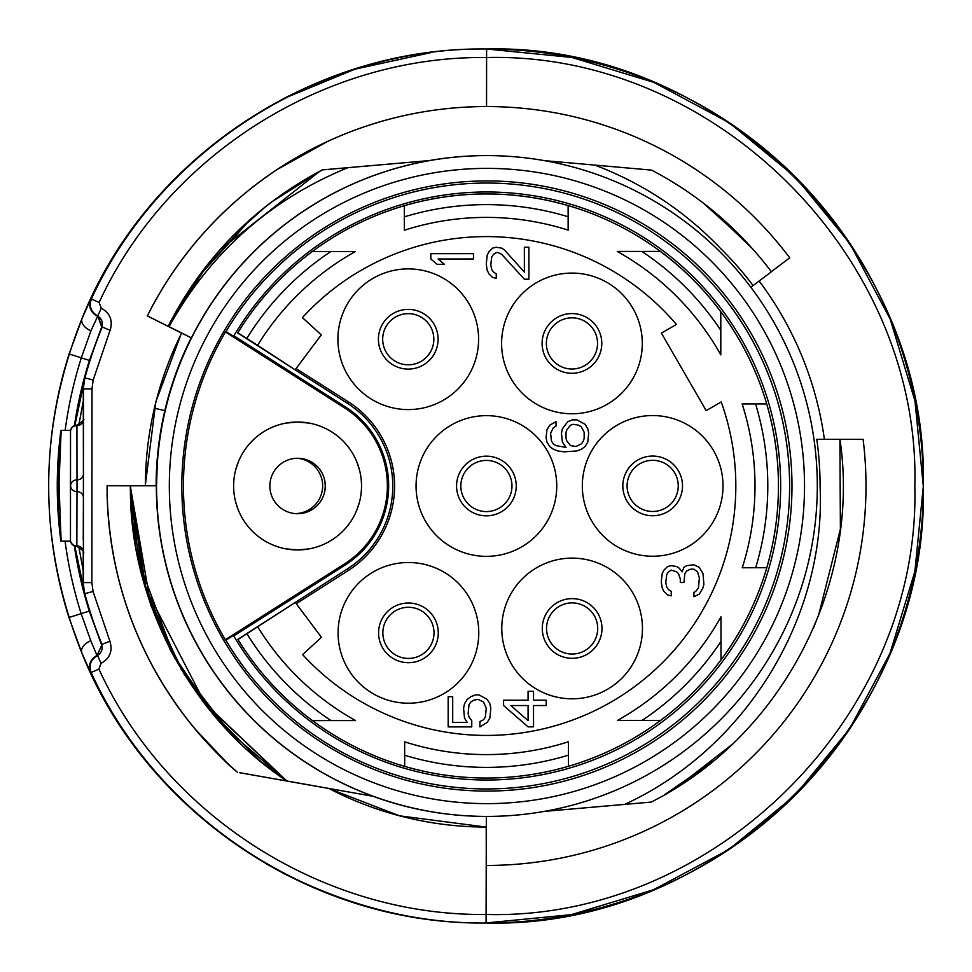 <?xml version="1.0" encoding="UTF-8"?>
<svg xmlns="http://www.w3.org/2000/svg" width="972" height="972" viewBox="0 0 972 972"><rect width="100%" height="100%" fill="white"/><g stroke="black" fill="none" stroke-linecap="round" stroke-linejoin="round"><path stroke-width="1.46" d="M486.656 49.001L486.437 49.001A436.999 436.999 0 0 1 923.4 486A436.999 436.999 0 0 1 485.927 922.999L486.085 922.999C320.675 924.749 160.21 822.992 91.222 672.733C88.574 665.225 90.7 659.502 97.613 655.565L101.039 663.366C109.921 658.409 112.874 651.033 109.909 641.265L93.045 591.462L91.878 582.605L92 388.909L93.166 380.064L110.103 330.273C113.092 320.541 110.14 313.178 101.258 308.16L99.144 302.438C166.844 155.228 324.624 55.538 486.595 57.53C715.55 51.735 920.921 257.337 914.834 486.316C920.63 715.319 714.772 920.606 486.061 914.47C323.955 916.256 166.431 816.298 98.913 669.088L101.039 663.366M74.88 425.444L84.953 377.841A415.676 415.676 -90 0 1 102.242 327.017L97.82 315.961C90.918 312.012 88.792 306.289 91.453 298.793C160.623 148.595 321.246 47.057 486.595 49.001L486.377 49.001C419.406 48.211 352.326 64.541 285.136 97.965L266.109 108.414L284.784 97.965C351.621 64.638 418.531 48.308 485.526 49.001L485.866 49.001C314.284 46.79 148.437 156.541 83.349 315.22L83.434 315.256M98.913 669.088L90.639 672.733L81.879 653.026L68.939 617.499L81.15 613.66A424.205 424.205 -90 0 1 65.088 541.173M83.228 656.258L83.142 656.294C37.106 542.57 37.179 428.883 83.349 315.22C37.179 428.883 37.106 542.57 83.142 656.294C148.036 815.083 313.798 925.004 485.332 922.999L485.368 922.999M68.939 617.499A436.999 436.999 -90 0 1 69.109 353.99L82.085 318.488L90.87 298.793L99.144 302.438M486.559 106.556L486.595 49.001C720.155 43.133 929.475 252.781 923.315 486.279C929.196 719.79 719.547 929.171 486.061 922.999L486.328 827.075A341.075 341.075 -90 0 1 328.986 788.511L328.852 788.499M484.907 922.999C418.094 923.619 351.232 907.216 284.31 873.779L265.344 863.306L284.662 873.779C351.512 907.204 418.434 923.607 485.429 922.999L571.317 914.652L653.306 889.83L728.891 849.504L795.145 795.193L849.528 729L889.951 653.476L914.871 571.512L923.315 486.267L914.98 401.011L890.158 319.01L849.82 243.437L795.509 177.183L729.328 122.8L653.804 82.365L571.84 57.445L486.595 49.001M74.808 546.057L84.831 593.673A415.676 415.676 -90 0 0 102.048 644.521L97.03 655.565L90.773 640.718L81.15 613.66L89.29 611.084A415.676 415.676 -90 0 1 74.358 545.887M69.109 353.99L81.308 357.854L90.967 330.796L97.82 315.961C90.918 312.012 88.792 306.289 91.453 298.793M181.472 333.044L155.812 401.849L145.253 485.793M328.73 788.486L399.395 815.8L486.122 827.075M109.909 641.265L101.465 644.521L89.29 611.084M74.431 425.615A415.676 415.676 -90 0 1 89.448 360.43L101.659 327.017A8.529 8.529 90 0 0 97.236 315.961A12.794 12.794 90 0 1 90.87 298.793M70.494 492.61L70.506 478.88M70.494 495.088A415.676 415.676 -90 0 1 70.506 476.402M84.649 593.673L83.191 582.605L83.203 570.637L78.805 546.701M84.771 377.841L83.313 388.909L83.3 400.865L78.878 424.8M83.203 570.637L83.215 552.072M83.288 419.442L83.3 400.865M83.325 420.062L83.337 418.823C85.062 419.151 82.936 421.253 76.934 425.104A6.391 6.391 0 0 0 70.531 431.495L70.47 539.995L70.531 431.495A6.391 5.881 -0.1 0 1 76.934 425.615L76.934 425.615A6.391 5.881 -0.1 0 0 83.337 419.746L83.41 473.996A6.391 5.881 -0.1 0 1 77.007 479.876L76.934 425.615M70.616 485.745A6.391 5.881 -0.1 0 1 77.007 479.876L77.007 491.625A6.391 5.881 0.1 0 1 70.616 485.745M70.531 431.495L70.47 539.995A6.391 5.881 0.1 0 0 76.861 545.887L77.007 491.625A6.391 5.881 0.1 0 1 83.398 497.506L83.41 473.996M57.956 509.632L60.957 430.317L57.956 509.632M60.859 541.161C56.06 504.213 56.072 467.265 60.908 430.317L61.066 430.317C56.255 467.265 56.242 504.213 61.054 541.161L58.599 517.833L60.981 541.161L58.223 458.383L60.908 541.161C56.133 504.213 56.169 467.265 61.017 430.317L57.943 508.429L60.969 430.317M60.957 541.161C56.169 504.213 56.206 467.265 61.066 430.317M60.981 541.161L61.029 541.161A428.47 428.47 -90 0 1 61.127 430.317L61.163 430.317A428.47 428.47 -90 0 0 61.078 541.161L61.102 541.161A428.47 428.47 -90 0 1 61.163 430.317L58.065 506.169A428.47 428.47 -90 0 1 61.224 430.317L70.64 430.329M57.615 497.968L58.442 456.658L57.615 497.968M70.579 541.173L61.102 541.161A428.47 428.47 -90 0 1 58.065 465.078L61.151 541.161A428.47 428.47 -90 0 1 61.236 430.317M153.284 485.793L145.411 485.793A341.075 341.075 90 0 1 181.655 333.092L191.192 337.879A330.419 330.419 90 0 0 156.127 485.793L130.297 485.781L139.275 564.902M155.01 319.739L154.998 319.764A8.529 8.529 -90 0 1 154.39 319.423L181.655 333.092M205.943 266.595L168.144 326.264L188.653 336.579A333.311 333.311 -90 0 1 188.604 336.567L147.367 315.9A379.445 379.445 -90 0 1 486.778 106.556A379.445 379.445 90 0 0 147.355 315.9L181.533 333.092M759.132 281.017A341.075 341.075 -90 0 1 824.39 439.308L824.39 439.308M486.207 827.075L486.316 865.444A379.445 379.445 -90 0 1 486.231 865.444A379.445 379.445 -90 0 0 486.292 865.444L486.182 865.444M373.224 796.299A330.419 330.419 -90 0 1 156.346 485.793L130.455 485.781C128.669 599.214 190.828 718.126 286.934 780.99L373.005 796.287A330.419 330.419 90 0 0 486.34 816.419L486.316 865.444A379.445 379.445 -90 0 0 863.112 439.332L832.348 439.308M486.34 816.419L486.328 827.075M824.341 439.308L839.966 439.32C861.216 583.589 781.938 736.448 651.191 802.07L567.514 809.384M486.693 816.419A330.419 330.419 90 0 0 817.306 486.207A330.419 330.419 90 0 0 429.721 160.574A330.419 330.419 90 0 0 486.693 816.419A330.419 330.419 90 0 0 817.306 486.207A330.419 330.419 90 0 0 487.094 155.593L486.753 155.581A330.419 330.419 90 0 0 429.369 160.574L429.588 160.574A330.419 330.419 -90 0 0 191.411 337.879L191.192 337.879M791.986 486.182A305.087 305.087 90 0 0 487.094 180.914A305.087 305.087 90 0 0 181.825 485.818A305.087 305.087 90 0 0 486.717 791.087A305.087 305.087 90 0 0 791.986 486.182M157.646 515.148L157.318 511.211A330.419 330.419 90 0 1 157.355 460.388L156.431 489.742L157.683 515.476M335.206 789.604L373.005 796.287M328.876 788.486L239.817 772.74A8.529 8.529 -90 0 1 239.391 772.655M296.168 782.642L239.817 772.74M295.549 782.533L302.912 783.857M305.633 784.331L299.485 783.238M292.086 781.913L295.816 782.569M236.099 771.1L235.661 770.747C227.764 764.587 214.144 750.591 194.801 728.745C139.13 660.571 109.885 582.483 107.078 494.493L107.114 494.493A8.529 8.529 -90 0 1 107.163 493.448M107.175 494.493L107.114 494.493C109.872 582.471 139.118 660.559 194.801 728.745L227.302 763.166L235.929 770.966M115.644 485.769L115.644 485.769A8.529 8.529 -90 0 0 115.632 485.769L142.556 485.793M153.394 485.793L130.357 485.781L132.824 527.589M150.757 605.094L130.272 485.781L107.102 485.769A379.445 379.445 90 0 0 237.545 772.327A379.445 379.445 -90 0 1 107.102 485.769M197.243 278.211L168.18 326.252L188.799 336.579L168.205 326.252C202.917 258.163 254.263 206.04 322.254 169.906L429.588 160.574M405.859 162.628L348 167.646C270.107 199.515 210.462 252.526 169.043 326.653L168.241 326.264C203.464 257.787 254.81 205.663 322.291 169.906L328.949 169.322M169.043 326.653L191.411 337.879M150.879 309.035A8.529 8.529 -90 0 1 151.292 308.148L151.304 308.1M276.984 169.626L327.771 141.341M771.355 271.65L789.726 257.835A379.445 379.445 -90 0 0 486.778 106.556L486.778 106.556M544.599 160.659L594.852 165.094C643.16 183.526 685.017 211.264 720.422 248.31A333.311 333.311 -90 0 1 753.081 285.574L750.846 287.25M753.081 285.574L771.428 271.747C738.696 228.712 698.759 194.825 651.605 170.112L608.229 166.273M712.743 210.56L752.559 248.82M591.207 164.778L613.174 166.71M429.369 160.574L405.798 162.628A333.311 333.311 -90 0 0 405.725 162.64M405.968 162.628L340.03 168.35M322.182 169.918L401.74 162.992M345.485 167.877L388.946 164.098M345.242 167.889L405.822 162.628M168.253 326.264C203.549 257.726 254.895 205.614 322.291 169.906C254.64 205.639 203.294 257.75 168.205 326.264M199.855 274.614L176.309 310.943M168.654 325.268L208.324 263.57M199.527 275.003L249.707 219.915M197.474 277.846L251.177 218.615M172.275 318.257L170.246 322.133M219.344 250.436L319.958 171.084M232.612 236.099L267.239 205.189M270.192 202.917L322.121 169.93M486.656 106.556L486.693 106.556A379.445 379.445 -90 0 0 151.292 308.148L151.28 308.148A379.445 379.445 -90 0 1 486.693 106.556L486.693 106.556A379.445 379.445 -90 0 1 486.729 106.556L486.693 106.556A379.445 379.445 -90 0 1 486.729 106.556M703.376 203.099L746.132 241.821M816.577 439.308L816.784 439.308A333.311 333.311 -90 0 1 820.076 486.207C826.334 615.871 746.848 748.331 624.571 804.415L544.211 811.401M834.45 439.32L844.534 439.32M818.752 439.308L824.621 439.308M834.644 439.32L839.881 439.32M817.063 439.308L824.062 439.308M832.482 439.32L839.917 439.32L840.391 529.133L818.375 616.078M816.747 439.308L839.942 439.32M651.131 802.082L648.895 802.277M731.394 745.038L677.472 786.883M822.762 604.365L813.625 627.572M713.096 761.137L664.714 794.634M131.73 516.339L144.609 585.411L171.121 651.131L209.94 710.338L259.548 760.456M286.91 780.99L283.897 778.924M228.687 731.709L184.158 674.131L152.057 608.047M138.984 563.578L130.418 485.781M146.711 592.325L181.096 669.088L232.114 735.245M269.548 768.439L273.229 771.233M211.86 712.768L172.627 654.229L145.593 588.692M131.001 507.384L135.254 544.599M143.006 579.749L171.546 652.2L214.873 716.364M202.759 701.298L286.837 780.978L204.169 703.145M144.5 585.023L130.345 485.781M146.128 590.49L130.333 485.781L131.22 510.652M286.825 780.966L272.792 770.918M215.966 717.652L207.571 707.519M206.526 706.207L145.229 587.513M286.813 780.978L281.892 777.564M207.619 707.58L170.392 650.171L144.877 586.335M130.588 499.766L130.297 485.781M226.5 729.486L286.716 781.014L258.625 759.74M174.875 658.554L138.243 560.382M130.26 485.781L133.662 535.037M137.465 557.418L151.11 606.078M225.674 728.599L286.704 781.014M225.492 331.95A303.24 303.24 90 0 0 225.31 639.734L344.562 563.869A92.425 92.425 90 0 0 344.659 407.961L225.492 331.95L226.026 331.513A302.972 302.972 -90 0 1 789.616 486.182A302.972 302.972 -90 0 1 225.844 640.171L233.389 635.372A294.03 294.03 -90 0 0 676.245 710.726A294.03 294.03 -90 0 0 676.524 261.504A294.03 294.03 -90 0 0 233.572 336.324L226.026 331.513M359.446 469.804L357.028 462.441M342.788 440.766L341.877 439.866M321.112 426.526L317.382 425.177M309.205 423.099L297.566 422.03L285.938 423.099M277.761 425.177L274.031 426.526M253.267 439.866L252.356 440.766M238.116 462.441L235.698 469.804M235.698 502.172L238.116 509.522M252.356 531.21L253.267 532.109M274.031 545.45L277.761 546.786M285.938 548.864L297.566 549.933L309.205 548.864M317.382 546.786L321.112 545.45M341.877 532.109L342.788 531.21M357.028 509.522L359.446 502.172M233.73 635.931L345.218 564.999A93.762 93.762 90 0 0 345.315 406.831L233.912 335.765M296.241 603.697L348.353 570.455A100.043 100.043 0 0 0 348.243 401.715L296.096 368.534L321.282 334.878L302.413 317.613A249.403 249.403 0 0 1 676.403 324.441L661.385 333.129L706.194 410.634L721.224 401.946A249.403 249.403 0 0 1 302.62 654.606L321.465 637.316L295.281 602.421L237.97 639.527A292.037 292.037 0 0 0 312.462 720.592A292.037 292.037 0 0 1 237.97 639.527L237.933 639.479A292.037 292.037 0 0 1 237.861 639.345L347.381 568.936A98.233 98.233 0 0 0 347.283 403.234L237.666 332.959A292.037 292.037 0 0 1 237.751 332.825L246.669 338.681L237.666 332.959M257.495 626.527A268.6 268.6 0 0 0 257.774 626.976A268.6 268.6 0 0 0 355.558 720.568L312.462 720.592A292.037 292.037 0 0 0 404.68 766.373L404.668 755.256A281.382 281.382 0 0 0 568.462 755.159L568.474 766.276A292.037 292.037 0 0 0 660.632 720.386L617.536 720.41A268.6 268.6 0 0 0 720.969 616.843L720.993 659.939A292.037 292.037 0 0 0 312.17 251.614A292.037 292.037 0 0 0 237.788 332.776L237.751 332.825M237.933 639.479L246.924 633.744L237.861 639.345M246.815 338.438L237.788 332.776A292.037 292.037 0 0 1 312.17 251.614L355.266 251.59A268.6 268.6 0 0 0 257.604 345.303L246.815 338.438A281.382 281.382 0 0 1 330.723 251.602L312.17 251.614M257.604 345.303L295.136 369.81L296.096 368.534M568.134 216.744L568.146 230.145A268.6 268.6 0 0 0 404.352 230.243L404.328 205.724A292.037 292.037 0 0 1 568.122 205.627L568.134 216.744A281.382 281.382 0 0 0 404.34 216.853M720.787 311.769L720.811 354.865A268.6 268.6 0 0 0 617.244 251.432L660.34 251.408A292.037 292.037 0 0 1 720.787 311.769L720.799 330.322A281.382 281.382 0 0 0 641.799 251.42L660.34 251.408M755.56 403.939L742.158 403.951A268.6 268.6 0 0 1 742.256 567.745L755.657 567.733A281.382 281.382 0 0 0 755.56 403.939L766.677 403.927A292.037 292.037 0 0 1 766.774 567.721L755.657 567.733M720.981 641.399L720.993 659.939A292.037 292.037 0 0 1 660.632 720.386L642.091 720.398A281.382 281.382 0 0 0 720.981 641.399M568.462 755.159L568.45 741.758A268.6 268.6 0 0 1 404.656 741.855L404.668 755.256M404.68 766.373L404.68 766.373A292.037 292.037 0 0 0 568.474 766.276M246.997 633.853A281.382 281.382 0 0 0 331.002 720.58L312.462 720.592M408.204 268.892A70.349 70.349 0 0 0 337.904 339.277A70.349 70.349 0 0 0 408.289 409.589A70.349 70.349 0 0 0 478.601 339.192A70.349 70.349 0 0 0 408.204 268.892M571.913 273.083A70.349 70.349 0 0 0 501.601 343.468A70.349 70.349 0 0 0 571.998 413.768A70.349 70.349 0 0 0 642.298 343.383A70.349 70.349 0 0 0 571.913 273.083M652.625 415.554A70.349 70.349 0 0 0 582.325 485.939A70.349 70.349 0 0 0 652.722 556.239A70.349 70.349 0 0 0 723.022 485.854A70.349 70.349 0 0 0 652.625 415.554M572.083 558.122A70.349 70.349 0 0 0 501.783 628.519A70.349 70.349 0 0 0 572.168 698.819A70.349 70.349 0 0 0 642.468 628.434A70.349 70.349 0 0 0 572.083 558.122M408.386 562.509A70.349 70.349 0 0 0 338.086 632.906A70.349 70.349 0 0 0 408.471 703.206A70.349 70.349 0 0 0 478.771 632.821A70.349 70.349 0 0 0 408.386 562.509M486.352 415.652A70.349 70.349 0 0 0 416.052 486.049A70.349 70.349 0 0 0 486.45 556.349A70.349 70.349 0 0 0 556.749 485.951A70.349 70.349 0 0 0 486.352 415.652M430.839 253.68L473.473 253.656L473.473 258.977L438.093 259.002L444.447 264.323L437.193 264.335L430.839 259.014L430.839 253.68M528.914 279.195L524.37 279.207L501.686 254.348L498.053 252.574L496.242 252.574L493.521 254.348L491.698 257.021L490.799 265.016L491.711 269.451L493.533 272.111L496.255 273.885L496.255 278.332L492.622 277.445L488.989 273.897L487.179 270.338L486.267 264.129L487.166 255.247L488.977 251.687L492.61 248.139L496.23 247.24L501.673 248.127L504.395 249.901L524.37 272.099L524.358 247.228L528.889 247.228L528.914 279.195M699.354 567.405L693.899 564.744L686.645 565.643L683.923 567.417L682.113 571.864L679.392 568.304L676.67 566.53L671.227 565.643L667.594 566.542L663.973 570.09L662.163 573.65L661.264 581.645L662.175 587.853L663.985 591.413L667.618 594.961L671.251 595.848L671.239 591.401L668.517 589.627L666.707 586.967L665.796 582.532L666.695 574.537L668.505 571.864L671.227 570.09L676.67 571.864L678.492 573.638L680.303 578.972L680.303 582.52L683.936 582.52L684.835 573.638L686.657 570.965L690.278 569.191L693.911 569.191L697.532 571.852L699.354 578.061L698.455 587.841L695.733 591.389L693.923 592.276L693.923 596.723L699.366 594.05L702.987 587.829L703.898 584.281L702.987 573.626L699.354 567.405M503.593 705.551L528.088 726.862L533.531 726.849L533.519 705.538L546.228 705.526L546.215 700.204L533.519 700.204L533.519 691.323L528.075 691.323L528.075 700.217L503.581 700.229L503.593 705.551M471.76 720.677L469.039 717.117L468.127 713.569L469.026 704.688L470.837 702.027L473.558 700.241L478.09 699.354L483.534 702.015L486.267 708.236L485.368 717.117L483.546 719.778L479.925 721.552L479.925 726.886L487.179 722.439L489.9 718.004L490.799 708.224L489.888 703.789L487.166 699.342L479.002 694.907L475.369 694.919L470.837 696.693L467.204 699.354L464.495 703.801L463.583 708.248L464.495 718.016L467.228 722.451L452.709 722.463L452.697 696.705L448.165 696.705L448.177 726.91L471.76 726.886L471.76 720.677M567.818 421.641L562.387 428.749L561.476 433.196L562.387 442.078L566.02 447.399L556.045 445.638L553.323 443.864L551.501 441.191L550.589 433.196L553.311 427.874L556.033 426.088L556.033 421.654L549.678 425.214L546.957 429.648L546.057 437.643L546.969 442.09L549.69 446.525L553.323 449.185L557.855 450.959L564.21 451.846L576.906 450.947L581.438 449.173L585.071 446.5L587.793 442.066L588.692 433.184L587.781 428.737L585.059 424.302L576.894 419.868L572.35 419.868L567.818 421.641M408.24 313.652A25.576 25.576 0 0 1 433.828 339.228A25.576 25.576 0 0 1 408.264 364.816A25.576 25.576 0 0 1 382.676 339.252A25.576 25.576 0 0 1 408.24 313.652M571.937 317.844A25.576 25.576 0 0 1 597.537 343.408A25.576 25.576 0 0 1 571.961 369.008A25.576 25.576 0 0 1 546.373 343.444A25.576 25.576 0 0 1 571.937 317.844M652.662 460.315A25.576 25.576 0 0 1 678.249 485.879A25.576 25.576 0 0 1 652.686 511.479A25.576 25.576 0 0 1 627.098 485.915A25.576 25.576 0 0 1 652.662 460.315M572.107 602.895A25.576 25.576 0 0 1 597.707 628.459A25.576 25.576 0 0 1 572.144 654.047A25.576 25.576 0 0 1 546.543 628.483A25.576 25.576 0 0 1 572.107 602.895M408.41 607.281A25.576 25.576 0 0 1 434.01 632.845A25.576 25.576 0 0 1 408.447 658.433A25.576 25.576 0 0 1 382.847 632.869A25.576 25.576 0 0 1 408.41 607.281M486.389 460.424A25.576 25.576 0 0 1 511.977 485.988A25.576 25.576 0 0 1 486.413 511.576A25.576 25.576 0 0 1 460.825 486.012A25.576 25.576 0 0 1 486.389 460.424M528.088 720.641L510.847 705.551L528.075 705.538L528.088 720.641M570.54 425.201L573.261 424.302L578.705 425.189L581.426 426.963L584.16 432.297L584.16 438.506L583.249 441.179L581.438 443.84L575.995 446.513L570.552 445.626L566.919 441.191L566.02 438.518L566.008 432.309L566.919 429.636L570.54 425.201M361.523 485.988A63.945 63.945 0 0 0 297.566 422.03A63.945 63.945 0 0 0 233.62 485.988A63.945 63.945 0 0 0 297.566 549.933A63.945 63.945 0 0 0 361.523 485.988M324.842 490.921L325.28 485.988A27.714 27.714 0 0 1 297.566 513.702A27.714 27.714 0 0 1 269.864 485.988A27.714 27.714 0 0 1 297.566 458.274A27.714 27.714 0 0 1 325.28 485.988L324.891 481.334M296.557 513.678L297.359 513.702M298.222 513.69L299.169 513.653M303.92 512.961L305.366 512.584M310.335 510.579L312.231 509.498M314.248 508.125L316.325 506.388M317.723 505.003L318.379 504.286M317.237 466.463L315.341 464.725M304.345 459.112L303.13 458.833M302.025 458.638L300.98 458.48M297.323 458.274A27.714 27.714 -90 0 1 322.631 486.96A27.714 27.714 -90 0 1 295.184 513.593M285.258 874.095A17.059 7.144 117.5 0 1 284.31 873.779M267.47 864.363L265.344 863.306L267.47 864.363M285.732 97.662A17.059 7.144 -117.4 0 0 284.784 97.965M923.4 486A436.999 436.999 0 0 1 485.927 922.999M90.639 672.733A12.794 12.794 -87.1 0 1 97.03 655.565A8.529 8.529 -90 0 0 101.465 644.521M81.879 653.026A12.794 7.97 -22.5 0 1 90.773 640.718M82.085 318.488A12.794 7.97 22.6 0 0 90.967 330.796M101.659 327.017L97.82 315.961L101.258 308.16M65.16 430.317A424.205 424.205 -90 0 1 81.308 357.854L89.448 360.43M97.832 315.961L102.242 327.017L110.103 330.273M93.045 591.462L84.831 593.673A42.634 42.634 -90 0 1 83.373 582.605L83.495 388.909A42.634 42.634 -90 0 1 84.953 377.841L93.166 380.064M83.191 582.605L91.878 582.605M83.313 388.909L92 388.909M83.252 540.007L83.398 497.506M83.252 551.768A6.391 5.881 0.1 0 0 76.861 545.887M487.094 155.593A330.419 330.419 90 0 0 429.721 160.574M486.717 803.625A317.625 317.625 90 0 0 803.334 458.505A317.625 317.625 90 0 0 431.945 173.174A317.625 317.625 90 0 0 486.717 803.625M235.674 770.747A379.445 379.445 -90 0 1 107.114 494.493A8.529 8.529 90 0 1 107.151 493.144A8.529 8.529 0 0 0 107.078 494.493M164.839 410.634L154.451 408.204M344.659 407.961L345.315 406.831M344.562 563.869L345.218 564.999M348.353 570.455L347.381 568.936M348.243 401.715L347.283 403.234M408.228 309.4A29.84 29.84 0 0 1 438.093 339.216A29.84 29.84 0 0 1 408.264 369.081A29.84 29.84 0 0 1 378.412 339.252A29.84 29.84 0 0 1 408.228 309.4M571.937 313.579A29.84 29.84 0 0 1 601.79 343.408A29.84 29.84 0 0 1 571.973 373.272A29.84 29.84 0 0 1 542.109 343.444A29.84 29.84 0 0 1 571.937 313.579M652.662 456.05A29.84 29.84 0 0 1 682.514 485.879A29.84 29.84 0 0 1 652.698 515.743A29.84 29.84 0 0 1 622.833 485.915A29.84 29.84 0 0 1 652.662 456.05M572.107 598.63A29.84 29.84 0 0 1 601.972 628.459A29.84 29.84 0 0 1 572.144 658.311A29.84 29.84 0 0 1 542.279 628.495A29.84 29.84 0 0 1 572.107 598.63M408.41 603.017A29.84 29.84 0 0 1 438.275 632.845A29.84 29.84 0 0 1 408.447 662.697A29.84 29.84 0 0 1 378.582 632.881A29.84 29.84 0 0 1 408.41 603.017M486.389 456.16A29.84 29.84 0 0 1 516.241 485.988A29.84 29.84 0 0 1 486.425 515.84A29.84 29.84 0 0 1 456.561 486.024A29.84 29.84 0 0 1 486.389 456.16M83.142 656.294C148.06 815.095 313.786 924.992 485.332 922.999M70.47 539.995A6.391 6.391 0 0 0 76.861 546.398C82.851 550.261 84.977 552.351 83.252 552.691L83.252 551.452M266.243 108.342L285.136 97.965L354.938 69.17L431.896 52.391"/></g></svg>
